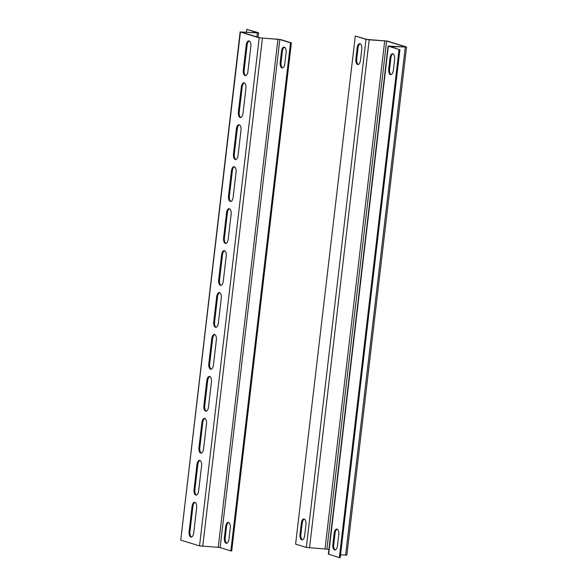 <?xml version="1.0" encoding="UTF-8"?>
<svg xmlns="http://www.w3.org/2000/svg" width="587" height="587" viewBox="0 0 587 587"><rect width="100%" height="100%" fill="white"/><g stroke="black" fill="none" stroke-linecap="round" stroke-linejoin="round"><path stroke-width="0.88" d="M194.913 502.333A4.916 2.355 -86.5 0 0 194.642 502.281A4.916 2.355 -86.5 0 0 192.044 506.478L189.109 531.47A4.916 2.355 -86.5 0 0 191.105 537.083A4.916 2.355 -86.5 0 0 193.703 532.886L196.638 507.894A4.916 2.355 -86.5 0 0 194.913 502.333M195.067 502.391A4.916 2.355 -86.5 0 0 192.903 506.537L189.968 531.521A4.916 2.355 -86.5 0 0 191.538 537.024M199.837 460.384A4.916 2.355 -86.5 0 0 199.573 460.333A4.916 2.355 -86.5 0 0 196.968 464.53L194.033 489.521A4.916 2.355 -86.5 0 0 196.029 495.135A4.916 2.355 -86.5 0 0 198.633 490.937L201.568 465.946A4.916 2.355 -86.5 0 0 199.837 460.384M199.998 460.443A4.916 2.355 -86.5 0 0 197.834 464.588L194.899 489.573A4.916 2.355 -86.5 0 0 196.469 495.076M204.768 418.436A4.916 2.355 -86.5 0 0 204.496 418.384A4.916 2.355 -86.5 0 0 201.899 422.581L198.964 447.573A4.916 2.355 -86.5 0 0 200.959 453.186A4.916 2.355 -86.5 0 0 203.557 448.989L206.499 423.997A4.916 2.355 -86.5 0 0 204.768 418.436M204.922 418.494A4.916 2.355 -86.5 0 0 202.757 422.64L199.822 447.624A4.916 2.355 -86.5 0 0 201.392 453.127M209.698 376.487A4.916 2.355 -86.5 0 0 209.427 376.436A4.916 2.355 -86.5 0 0 206.822 380.633L203.887 405.624A4.916 2.355 -86.5 0 0 205.89 411.238A4.916 2.355 -86.5 0 0 208.488 407.04L211.423 382.049A4.916 2.355 -86.5 0 0 209.698 376.487M209.852 376.546A4.916 2.355 -86.5 0 0 207.688 380.692L204.753 405.676A4.916 2.355 -86.5 0 0 206.323 411.179M214.622 334.539A4.916 2.355 -86.5 0 0 214.358 334.487A4.916 2.355 -86.5 0 0 211.753 338.684L208.818 363.676A4.916 2.355 -86.5 0 0 210.814 369.289A4.916 2.355 -86.5 0 0 213.419 365.092L216.354 340.1A4.916 2.355 -86.5 0 0 214.622 334.539M214.783 334.597A4.916 2.355 -86.5 0 0 212.619 338.736L209.676 363.727A4.916 2.355 -86.5 0 0 211.254 369.23M219.553 292.59A4.916 2.355 -86.5 0 0 219.281 292.539A4.916 2.355 -86.5 0 0 216.684 296.736L213.749 321.727A4.916 2.355 -86.5 0 0 215.745 327.341A4.916 2.355 -86.5 0 0 218.342 323.144L221.277 298.152A4.916 2.355 -86.5 0 0 219.553 292.59M219.707 292.649A4.916 2.355 -86.5 0 0 217.542 296.787L214.607 321.779A4.916 2.355 -86.5 0 0 216.177 327.282M224.476 250.634A4.916 2.355 -86.5 0 0 224.212 250.59A4.916 2.355 -86.5 0 0 221.607 254.787L218.672 279.779A4.916 2.355 -86.5 0 0 220.668 285.392A4.916 2.355 -86.5 0 0 223.273 281.195L226.208 256.203A4.916 2.355 -86.5 0 0 224.476 250.634M224.638 250.7A4.916 2.355 -86.5 0 0 222.473 254.839L219.538 279.83A4.916 2.355 -86.5 0 0 221.108 285.333M229.407 208.686A4.916 2.355 -86.5 0 0 229.135 208.642A4.916 2.355 -86.5 0 0 226.538 212.839L223.603 237.83A4.916 2.355 -86.5 0 0 225.599 243.444A4.916 2.355 -86.5 0 0 228.196 239.247L231.139 214.255A4.916 2.355 -86.5 0 0 229.407 208.686M229.561 208.752A4.916 2.355 -86.5 0 0 227.396 212.89L224.461 237.882A4.916 2.355 -86.5 0 0 226.032 243.385M234.338 166.737A4.916 2.355 -86.5 0 0 234.066 166.693A4.916 2.355 -86.5 0 0 231.461 170.89L228.526 195.882A4.916 2.355 -86.5 0 0 230.522 201.495A4.916 2.355 -86.5 0 0 233.127 197.298L236.062 172.307A4.916 2.355 -86.5 0 0 234.338 166.737M234.492 166.803A4.916 2.355 -86.5 0 0 232.327 170.942L229.392 195.933A4.916 2.355 -86.5 0 0 230.962 201.436M239.261 124.789A4.916 2.355 -86.5 0 0 238.997 124.745A4.916 2.355 -86.5 0 0 236.392 128.942L233.457 153.926A4.916 2.355 -86.5 0 0 235.453 159.547A4.916 2.355 -86.5 0 0 238.058 155.342L240.993 130.358A4.916 2.355 -86.5 0 0 239.261 124.789M239.423 124.855A4.916 2.355 -86.5 0 0 237.258 128.993L234.316 153.985A4.916 2.355 -86.5 0 0 235.893 159.488M244.192 82.84A4.916 2.355 -86.5 0 0 243.921 82.796A4.916 2.355 -86.5 0 0 241.323 86.993L238.388 111.978A4.916 2.355 -86.5 0 0 240.384 117.598A4.916 2.355 -86.5 0 0 242.981 113.394L245.916 88.41A4.916 2.355 -86.5 0 0 244.192 82.84M244.346 82.906A4.916 2.355 -86.5 0 0 242.182 87.045L239.247 112.036A4.916 2.355 -86.5 0 0 240.817 117.539M249.115 40.892A4.916 2.355 -86.5 0 0 248.851 40.848A4.916 2.355 -86.5 0 0 246.247 45.045L243.312 70.029A4.916 2.355 -86.5 0 0 245.307 75.65A4.916 2.355 -86.5 0 0 247.912 71.445L250.847 46.461A4.916 2.355 -86.5 0 0 249.115 40.892M249.277 40.958A4.916 2.355 -86.5 0 0 247.112 45.096L244.177 70.088A4.916 2.355 -86.5 0 0 245.748 75.591M228.541 522.43A4.916 2.355 -86.5 0 0 228.27 522.386A4.916 2.355 -86.5 0 0 225.672 526.583L224.366 537.685A4.916 2.355 -86.5 0 0 226.362 543.305A4.916 2.355 -86.5 0 0 228.959 539.101L230.265 527.999A4.916 2.355 -86.5 0 0 228.541 522.43M228.695 522.496A4.916 2.355 -86.5 0 0 226.531 526.634L225.225 537.743A4.916 2.355 -86.5 0 0 226.795 543.246M284.379 47.114A4.916 2.355 -86.5 0 0 284.108 47.063A4.916 2.355 -86.5 0 0 281.503 51.267L280.204 62.369A4.916 2.355 -86.5 0 0 282.2 67.982A4.916 2.355 -86.5 0 0 284.798 63.785L286.104 52.683A4.916 2.355 -86.5 0 0 284.379 47.114M284.534 47.173A4.916 2.355 -86.5 0 0 282.369 51.318L281.063 62.42A4.916 2.355 -86.5 0 0 282.633 67.931M259.212 37.817L277.937 39.248L218.247 547.326L199.529 545.895L259.212 37.817L240.428 32.028L180.737 540.113L199.529 545.895M256.908 36.893L257.377 32.916L241.125 31.999L260.078 37.869L280.681 39.578L291.394 42.873L290.528 42.822L230.845 550.907L220.14 547.605L279.823 39.527L277.937 39.248M257.377 32.916L258.353 32.703L246.782 29.35L257.656 32.733L240.428 32.028M180.737 540.113L240.149 31.881M246.459 32.131L246.782 29.35M218.247 547.326L220.14 547.605M279.823 39.527L290.528 42.822M291.394 42.873L231.704 550.958L230.845 550.907M302.466 539.827A4.916 2.355 93.5 0 1 300.896 534.317L302.202 523.215A4.916 2.355 93.5 0 1 304.367 519.069M301.762 539.835A4.916 2.355 93.5 0 1 300.03 534.265L301.336 523.164A4.916 2.355 93.5 0 1 303.941 518.959A4.916 2.355 93.5 0 1 305.937 524.58L304.631 535.682A4.916 2.355 93.5 0 1 302.034 539.886A4.916 2.355 93.5 0 1 301.762 539.835M358.305 64.504A4.916 2.355 93.5 0 1 356.735 59.001L358.041 47.899A4.916 2.355 93.5 0 1 360.205 43.754M357.6 64.511A4.916 2.355 93.5 0 1 355.869 58.949L357.175 47.841A4.916 2.355 93.5 0 1 359.78 43.643A4.916 2.355 93.5 0 1 361.775 49.257L360.469 60.366A4.916 2.355 93.5 0 1 357.865 64.563A4.916 2.355 93.5 0 1 357.6 64.511M391.147 74.622A4.916 2.355 93.5 0 1 389.577 69.119L390.883 58.01A4.916 2.355 93.5 0 1 393.048 53.865M390.443 74.63A4.916 2.355 93.5 0 1 388.711 69.061L390.017 57.959A4.916 2.355 93.5 0 1 392.622 53.755A4.916 2.355 93.5 0 1 394.618 59.375L393.312 70.477A4.916 2.355 93.5 0 1 390.707 74.681A4.916 2.355 93.5 0 1 390.443 74.63M335.309 549.938A4.916 2.355 93.5 0 1 333.739 544.435L335.045 533.326A4.916 2.355 93.5 0 1 337.209 529.188M334.605 549.946A4.916 2.355 93.5 0 1 332.873 544.384L334.179 533.275A4.916 2.355 93.5 0 1 336.784 529.078A4.916 2.355 93.5 0 1 338.78 534.691L337.474 545.8A4.916 2.355 93.5 0 1 334.876 549.997A4.916 2.355 93.5 0 1 334.605 549.946M389.739 46.439L406.542 47.041L346.851 555.119L340.541 554.869M388.058 46.072L328.368 554.15L339.352 557.599L399.043 49.513L388.058 46.072L405.382 46.967M406.542 47.041L387.471 41.105L366.86 39.395L355.296 36.042L295.606 544.127L306.319 547.422L326.922 549.131L386.613 41.046L405.397 46.835M386.613 41.046L369.208 39.813L309.525 547.891M328.889 549.733L326.922 549.131M355.296 36.042L366.002 39.344L369.208 39.813M389.768 46.146L399.043 49.513M339.352 557.599L340.218 557.65L399.901 49.572M192.903 506.537L192.044 506.478M197.834 464.588L196.968 464.53M202.757 422.64L201.899 422.581M207.688 380.692L206.822 380.633M212.619 338.736L211.753 338.684M217.542 296.787L216.684 296.736M222.473 254.839L221.607 254.787M227.396 212.89L226.538 212.839M232.327 170.942L231.461 170.89M237.258 128.993L236.392 128.942M242.182 87.045L241.323 86.993M247.112 45.096L246.247 45.045M226.531 526.634L225.672 526.583M282.369 51.318L281.503 51.267M202.735 546.372L262.426 38.287M281.063 62.42L280.204 62.369M225.225 537.743L224.366 537.685M244.177 70.088L243.312 70.029M239.247 112.036L238.388 111.978M234.316 153.985L233.457 153.926M229.392 195.933L228.526 195.882M224.461 237.882L223.603 237.83M219.538 279.83L218.672 279.779M214.607 321.779L213.749 321.727M209.676 363.727L208.818 363.676M204.753 405.676L203.887 405.624M199.822 447.624L198.964 447.573M194.899 489.573L194.033 489.521M189.968 531.521L189.109 531.47M300.03 534.265L300.896 534.317M355.869 58.949L356.735 59.001M388.711 69.061L389.577 69.119M332.873 544.384L333.739 544.435M405.279 47.099L345.596 555.185M384.72 40.774L325.037 548.852M366.002 39.344L306.319 547.422M328.647 554.297L388.337 46.219M334.179 533.275L335.045 533.326M390.017 57.959L390.883 58.01M357.175 47.841L358.041 47.899M301.336 523.164L302.202 523.215M258.632 32.85L258.111 37.267"/></g></svg>
